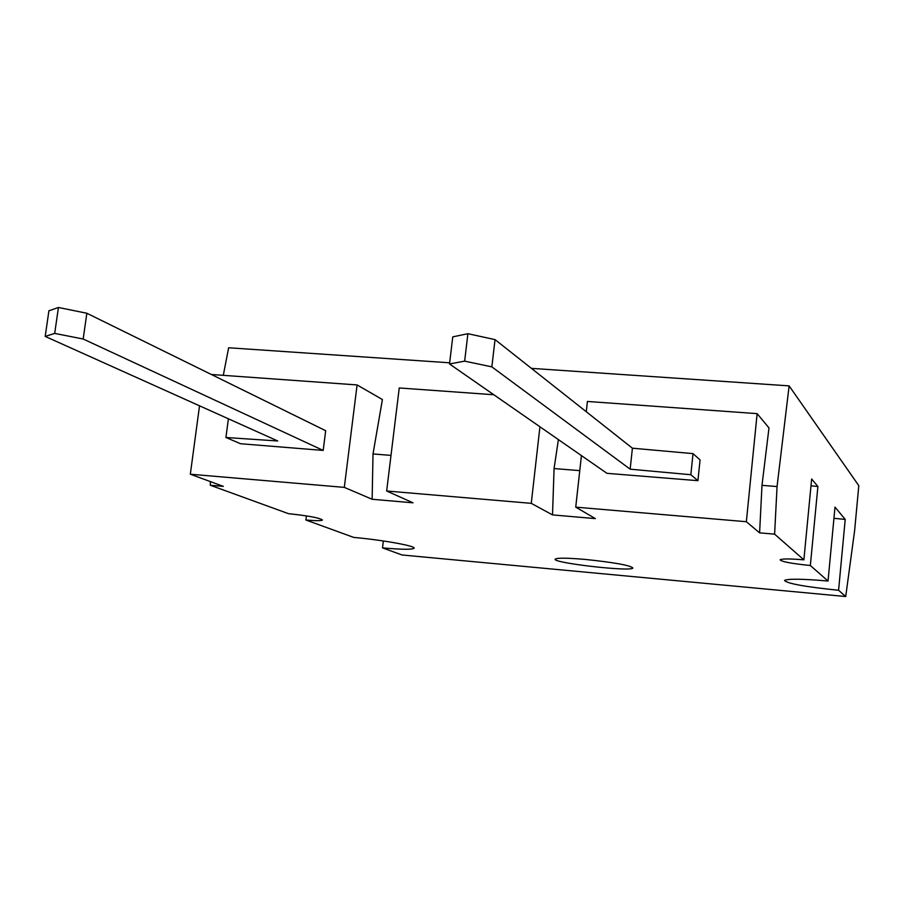 <?xml version="1.0" encoding="UTF-8"?>
<svg xmlns="http://www.w3.org/2000/svg" width="904" height="904" viewBox="0 0 904 904"><rect width="100%" height="100%" fill="white"/><g stroke="black" fill="none" stroke-linecap="round" stroke-linejoin="round"><path stroke-width="1.36" d="M777.056 486.555L774.604 534.151L803.882 559.836L811.645 478.962L817.894 486.488L810.346 565.508L828.03 581.023L835.002 507.11L845.217 519.416L838.584 590.278L845.715 596.527L854.608 530.727L858.8 485.674L789.124 385.872L777.056 486.555L761.993 485.335L768.988 427.908L757.134 413.636L746.354 521.721L759.597 532.851L761.993 485.335M774.604 534.151L759.597 532.851M746.354 521.721L575.735 507.144L595.363 518.613L552.513 514.907L554.073 468.554L558.389 439.593M552.513 514.907L531.269 503.347L386.652 490.996L413.026 502.816L372.143 499.268L373.013 453.944L382.403 399.523L357.103 384.934L344.311 487.38L372.143 499.268M344.311 487.38L190.326 474.216L223.333 486.375L210.327 485.245L288.5 513.675C308.614 515.822 319.926 517.935 322.434 520.037C321.395 520.873 315.88 520.862 305.891 520.003L353.758 537.417C383.047 540.027 416.62 546.14 414.055 548.287C411.998 549.7 401.489 549.564 382.516 547.88L402.031 554.977L845.715 596.527M828.03 581.023C802.243 578.831 787.734 578.639 784.525 580.458C787.056 583.555 805.08 586.82 838.584 590.278M803.882 559.836C789.881 558.683 781.96 558.672 780.107 559.791C781.44 561.678 791.52 563.587 810.346 565.508M585.532 559.452C567.328 557.892 557.237 557.768 555.237 559.101C551.203 562.796 631.828 572.074 632.856 568.017C630.246 565.35 614.471 562.491 585.532 559.452M810.99 485.821L817.894 486.488M833.951 518.308L845.217 519.416M789.124 385.872L531.405 368.357M449.672 362.798L228.644 347.769L223.299 375.329M391.003 455.401L373.013 453.944M579.769 470.634L554.073 468.554M210.349 481.595L210.327 485.245M382.516 547.88L383.364 540.965M305.891 520.003L306.411 515.89M586.267 411.727L587.408 401.455L757.134 413.636M575.735 507.144L581.43 455.593M531.269 503.347L539.937 426.778M386.652 490.996L399.24 387.963L493.821 394.743M211.333 374.482L357.103 384.934M190.326 474.216L199.524 405.817M697.922 480.679L700.058 459.955L693.029 453.627L690.837 474.724L630.156 469.176L491.855 366.866L464.656 361.137L449.525 363.984L606.968 473.334L697.922 480.679L690.837 474.724M240.588 443.74L323.18 450.418L325.677 430.711L86.84 313.247L58.432 307.473L48.906 310.795L45.2 336.424L277.743 440.982L225.921 437.491L240.588 443.74M693.029 453.627L632.404 448.192L495.042 339.61L467.899 333.7L452.757 336.876L449.525 363.984M228.396 418.789L225.921 437.491M323.18 450.418L83.168 339.011L54.692 333.406L45.2 336.424M632.404 448.192L630.156 469.176M467.899 333.7L464.656 361.137M495.042 339.61L491.855 366.866M86.84 313.247L83.168 339.011M58.432 307.473L54.692 333.406"/></g></svg>
